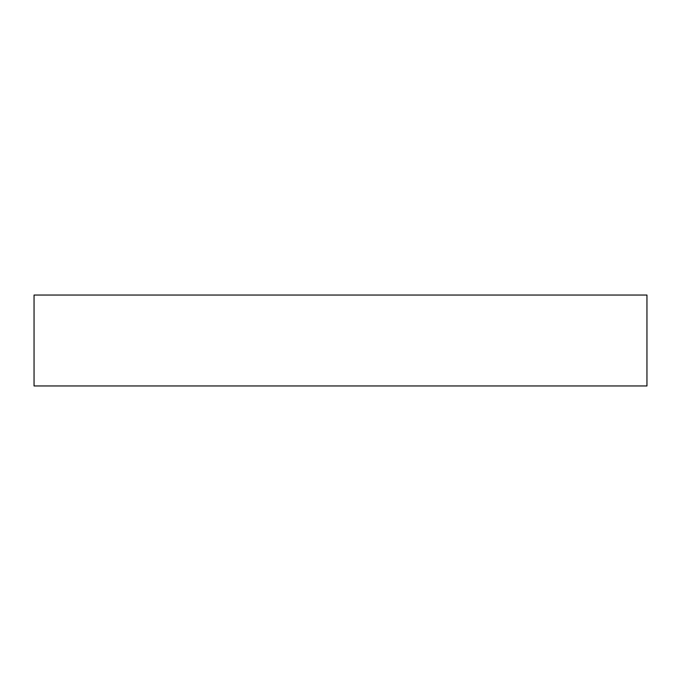 <?xml version="1.0" encoding="UTF-8"?>
<svg xmlns="http://www.w3.org/2000/svg" width="681" height="681" viewBox="0 0 681 681"><rect width="100%" height="100%" fill="white"/><g stroke="black" fill="none" stroke-linecap="round" stroke-linejoin="round"><path stroke-width="1.02" d="M34.05 340.5L34.05 295.043L646.95 295.043L646.95 385.957L34.05 385.957L34.05 340.5"/></g></svg>
